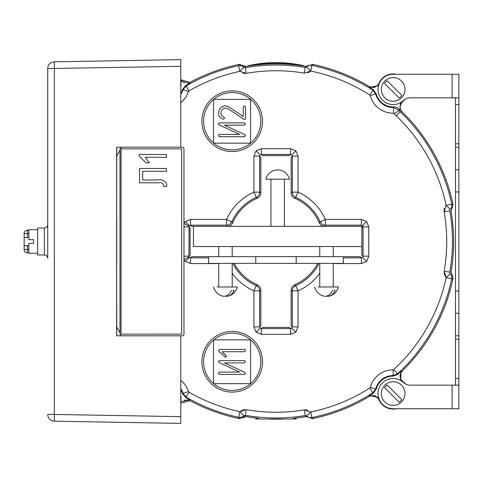 <?xml version="1.0" encoding="UTF-8"?>
<svg xmlns="http://www.w3.org/2000/svg" width="483" height="483" viewBox="0 0 483 483"><rect width="100%" height="100%" fill="white"/><g stroke="black" fill="none" stroke-linecap="round" stroke-linejoin="round"><path stroke-width="0.72" d="M275.98 419.178A177.678 177.678 0 0 1 268.246 419.015A177.678 177.678 0 0 0 283.714 419.015A177.678 177.678 0 0 1 275.98 419.178M258.701 418.338A177.678 177.678 0 0 1 245.714 416.581A177.678 177.678 0 0 0 258.701 418.338M379.306 398.904L378.901 399.628A15.492 15.492 0 0 0 396.38 408.739A15.492 15.492 0 0 1 378.901 399.628C376.625 395.668 373.401 394.623 369.229 396.489A180.877 180.877 0 0 1 312.906 418.568A180.877 180.877 0 0 0 369.229 396.489L369.525 395.559A180.231 180.231 0 0 0 373.365 393.156L372.882 392.818A179.682 179.682 0 0 1 311.867 417.566A5.724 5.724 135 0 1 306.687 416.014L305.22 415.543A176.482 176.482 0 0 1 245.31 415.302L243.843 415.754A5.724 5.724 163.5 0 1 238.65 417.264A179.682 179.682 0 0 1 186.088 397.086L183.045 393.295A18.034 18.034 0 0 0 180.775 388.634M290.651 334.314L290.651 328.591L289.456 327.396L262.504 327.396L261.309 328.591L290.651 328.591L291.841 328.096L292.33 326.906L292.33 290.869L298.059 290.869L295.723 285.64L294.6 284.825A47.153 47.153 0 0 0 317.748 263.398A47.153 47.153 0 0 1 294.6 284.825C292.402 285.888 291.249 287.639 291.134 290.084L291.134 325.711L292.33 326.906L298.059 326.906L295.886 332.147L290.651 334.314L261.309 334.314L256.075 332.147L253.901 326.906L253.901 290.869A54.078 54.078 0 0 1 232.19 273.233M256.346 285.562L256.238 285.64A5.724 5.724 57 0 1 259.625 290.869L259.625 326.906L260.82 325.711L260.82 290.084C260.717 287.651 259.564 285.894 257.361 284.825L256.926 285.139M232.872 263.398A48.348 48.348 0 0 0 256.238 285.64L257.361 284.825A47.153 47.153 0 0 1 234.213 263.398A47.153 47.153 0 0 0 257.361 284.825C259.558 285.888 260.711 287.639 260.82 290.084L260.82 325.711M180.926 79.967L184.089 82.708M401.741 102.529L400.069 106.369M308.631 65.229L307.713 65.966L312.906 64.438L311.867 65.44A179.682 179.682 0 0 1 372.882 90.188L375.75 94.113A18.034 18.034 0 0 0 393.494 107.461L393.832 106.9C396.495 106.894 398.523 108.023 399.936 110.287L399.266 110.535L400.262 111.736L402.079 111.833A180.877 180.877 0 0 1 453.048 204.581A180.877 180.877 0 0 0 402.079 111.833C399.212 108.277 399.405 104.889 402.653 101.678A15.492 15.492 0 0 0 405.098 99.317A15.492 15.492 0 0 1 402.653 101.678L401.844 101.472M396.38 74.267A15.492 15.492 0 0 0 378.901 83.378A15.492 15.492 0 0 1 396.38 74.267M370.352 87.061L374.542 87.224M242.828 73.126L245.286 73.452M307.743 72.861L309.953 71.719M378.316 398.535L375.025 395.939M405.098 383.689A15.492 15.492 0 0 0 402.653 381.329A15.492 15.492 0 0 1 405.098 383.689A10.107 10.107 0 0 0 410.345 385.162A10.107 10.107 0 0 1 403.474 382.464A15.16 15.16 0 0 0 378.014 393.579A15.16 15.16 0 0 0 393.168 408.739L458.85 408.739L458.85 385.162L410.345 385.162M453.048 278.425A180.877 180.877 0 0 1 402.079 371.173A180.877 180.877 0 0 0 453.048 278.425L451.062 271.772A177.678 177.678 0 0 0 451.062 211.234A177.678 177.678 0 0 1 451.062 271.772L453.048 278.425L451.738 278.836L446.141 277.647L444.137 271.174A170.759 170.759 0 0 0 444.137 211.832L446.141 205.36A173.958 173.958 0 0 0 396.301 115.872L393.597 113.185A23.764 23.764 0 0 1 370.226 95.598L369.791 95.012A173.958 173.958 0 0 0 310.726 71.055L304.272 73.108A170.759 170.759 0 0 0 246.306 73.344L239.84 71.345A173.958 173.958 0 0 0 188.956 90.882L188.497 91.45A23.764 23.764 0 0 1 180.775 102.728M401.27 372.121L400.045 376.13M307.743 410.145L305.25 409.801M306.246 416.581A177.678 177.678 0 0 1 293.259 418.338A177.678 177.678 0 0 0 306.246 416.581L307.713 417.04L306.246 416.581L305.22 415.543L304.272 409.898L310.726 411.957L306.687 416.014L307.713 417.04L312.906 418.568L311.764 418.689M444.04 272.925L445.501 276.898M444.354 208.354L444.028 210.811M312.906 64.438A180.877 180.877 0 0 1 369.229 86.517A180.877 180.877 0 0 0 312.906 64.438L312.078 64.324M307.713 65.966L306.246 66.425A177.678 177.678 0 0 0 245.714 66.425A177.678 177.678 0 0 1 306.246 66.425L307.713 65.966L306.687 66.992L310.726 71.055L311.867 65.44A5.724 5.724 45 0 0 306.687 66.992L305.22 67.463L304.272 73.108M245.714 66.425L244.247 65.966L245.714 66.425L245.31 67.705L246.306 73.344M240.196 64.317L239.055 64.438A180.877 180.877 0 0 0 189.904 82.424A180.877 180.877 0 0 1 239.055 64.438L244.247 65.966L243.843 67.252L239.84 71.345L238.65 65.742A5.724 5.724 16.5 0 1 243.843 67.252L245.31 67.705A176.482 176.482 0 0 1 305.22 67.463L306.246 66.425M231.918 221.872L231.84 221.763A5.724 5.724 147 0 1 226.618 225.15L190.58 225.15L189.076 226.074L183.975 223.478L183.975 148.879A1.684 1.684 0 0 0 182.29 147.194L121.662 147.194L119.977 148.879L119.977 334.133L120.961 335.661M262.504 155.611L289.456 155.611L290.651 154.415L261.309 154.415L260.12 154.91L259.625 156.1L259.625 192.137A5.724 5.724 123 0 1 256.238 197.366L257.361 198.181C259.558 197.124 260.711 195.367 260.82 192.922L260.82 157.295L259.625 156.1L253.901 156.1L256.075 150.859L261.309 148.692L261.309 154.415L262.504 155.611L289.456 155.611M261.309 148.692L290.651 148.692L295.886 150.859L298.059 156.1L292.33 156.1L291.134 157.295L291.134 192.922C291.243 195.355 292.396 197.112 294.6 198.181L295.028 197.867M298.059 156.1L298.059 192.137L295.723 197.366L294.6 198.181A47.153 47.153 0 0 1 319.305 222.88C320.362 225.078 322.113 226.237 324.564 226.346C322.125 226.243 320.374 225.09 319.305 222.88L320.12 221.763L319.305 222.88A47.153 47.153 0 0 0 294.6 198.181C292.402 197.124 291.249 195.367 291.134 192.922L291.134 157.295M361.87 254.976L361.87 246.553L361.87 254.976L363.065 256.171L363.065 226.835L362.576 225.646L361.381 225.15L325.343 225.15A5.724 5.724 -147 0 1 320.12 221.763A48.348 48.348 0 0 0 295.723 197.366A5.724 5.724 -123 0 1 292.33 192.137L292.33 156.1L291.841 154.91L290.651 154.415L290.651 148.692M360.185 256.66L343.347 256.66L360.185 256.66L361.381 257.856L362.576 257.361L363.065 256.171L368.789 256.171L366.621 261.412L361.381 263.579L361.381 257.856L343.347 257.856M260.82 157.295L260.82 192.922C260.717 195.355 259.564 197.112 257.361 198.181A47.153 47.153 0 0 0 232.655 222.88C231.599 225.078 229.848 226.237 227.396 226.346C229.836 226.243 231.586 225.09 232.655 222.88A47.153 47.153 0 0 1 257.361 198.181L256.238 197.366A48.348 48.348 0 0 0 231.84 221.763L226.618 219.427A54.078 54.078 0 0 1 253.901 192.137L256.238 197.366M231.84 221.763L232.341 222.452M191.775 226.346L193.46 226.346L191.775 226.346L190.58 225.15L190.58 219.427L226.618 219.427L226.618 225.15L227.396 226.346M189.076 226.074L188.895 256.171L189.076 256.938L188.895 256.171L190.091 254.976L190.091 228.03L188.895 226.835L183.975 226.835L183.975 223.478L185.339 221.594L190.58 219.427M191.775 256.66L208.614 256.66L191.775 256.66L190.58 257.856L190.58 263.579L185.339 261.412L183.975 259.528L183.975 226.835M244.555 409.566L240.588 411.021M243.329 417.777L245.714 416.581L239.055 418.574A180.877 180.877 0 0 1 189.904 400.588A180.877 180.877 0 0 0 239.055 418.574L239.882 418.683M188.756 400.099L184.566 400.123M451.062 211.234L453.048 204.581L451.062 211.234M396.301 115.872L400.262 111.736A179.682 179.682 0 0 1 451.738 204.17A5.724 5.724 106.5 0 1 450.228 209.368L449.776 210.836A176.482 176.482 0 0 1 449.776 272.171L450.228 273.644A5.724 5.724 73.5 0 1 451.738 278.836A179.682 179.682 0 0 1 397.6 373.77L397.811 374.319L393.228 376.094A17.491 17.491 0 0 0 376.245 389.183L373.365 393.156M180.775 66.346L47.726 68.556L47.726 224.661A3.369 3.369 0 0 1 44.358 228.03L37.626 228.03L37.626 254.976L44.358 254.976A3.369 3.369 0 0 1 47.726 258.345L47.726 68.556A6.738 6.738 0 0 1 54.35 61.818L180.775 59.614L180.775 147.188L116.651 147.188L116.651 335.812L182.29 335.818A1.684 1.684 0 0 0 183.975 334.133L183.975 259.528L189.076 256.938L190.58 257.856L208.614 257.856M291.134 192.922L292.33 192.137L298.059 192.137A54.078 54.078 0 0 1 325.343 219.427L361.381 219.427L366.621 221.594L368.789 226.835L363.065 226.835L361.87 228.03M253.901 326.906L259.625 326.906L260.12 328.096L261.309 328.591L261.309 334.314M232.202 151.541A30.314 30.314 0 0 0 262.517 121.227A30.314 30.314 0 0 0 232.202 90.913A30.314 30.314 0 0 0 201.888 121.227A30.314 30.314 0 0 0 232.202 151.541M232.202 392.093A30.314 30.314 0 0 0 262.517 361.779A30.314 30.314 0 0 0 232.202 331.465A30.314 30.314 0 0 0 201.888 361.779A30.314 30.314 0 0 0 232.202 392.093M369.791 95.012L373.365 89.85A180.231 180.231 0 0 0 369.525 87.447L369.229 86.517C373.401 88.383 376.631 87.338 378.901 83.378L379.306 84.108M180.775 380.278A23.764 23.764 0 0 1 188.497 391.556L188.956 392.13L185.623 397.449A180.231 180.231 0 0 0 189.571 399.67L180.775 401.784M185.623 397.449L182.568 393.609L188.497 391.556M180.775 389.648A17.491 17.491 0 0 1 182.568 393.609M180.775 403.305L189.904 400.588L189.571 399.67M378.503 397.4L369.525 395.559M397.811 374.319A180.231 180.231 0 0 0 401.107 371.222L400.6 380.369M401.107 371.222L402.079 371.173C399.212 374.736 399.405 378.123 402.653 381.329L401.844 381.534M393.832 106.9A17.491 17.491 0 0 1 376.245 93.823L370.226 95.598M400.6 102.638L399.936 110.287M369.525 87.447L378.503 85.606M373.365 89.85L376.245 93.823M180.775 81.222L189.571 83.342L189.904 82.424L180.775 79.707M180.775 93.358A17.491 17.491 0 0 0 182.568 89.397L185.623 85.557L186.088 85.926A179.682 179.682 0 0 1 238.65 65.742L239.055 64.438M189.571 83.342A180.231 180.231 0 0 0 185.623 85.557M450.228 209.368L446.141 205.36L451.738 204.17L453.048 204.581M393.597 113.185L393.494 107.461L399.266 110.535L394.46 113.644M291.134 325.711L291.134 290.084L292.33 290.869A5.724 5.724 -57 0 1 295.723 285.64A48.348 48.348 0 0 0 319.088 263.398M262.504 327.396L289.456 327.396M256.238 285.64L253.901 290.869L259.625 290.869L260.82 290.084M291.134 290.084C291.243 287.651 292.396 285.894 294.6 284.825L295.723 285.64M190.091 228.03L190.091 254.976M361.381 219.427L361.381 225.15M324.564 226.346L325.343 225.15L325.343 219.427L320.12 221.763M188.895 256.171L183.975 256.171M188.956 392.13A173.958 173.958 0 0 0 239.84 411.661L246.306 409.662L245.31 415.302L245.714 416.581M312.906 418.568L311.867 417.566L310.726 411.957A173.958 173.958 0 0 0 369.791 387.994L370.226 387.408A23.764 23.764 0 0 1 393.047 369.821L393.723 369.555A173.958 173.958 0 0 0 446.141 277.647L450.228 273.644M393.723 369.555L397.6 373.77L393.077 375.545A18.034 18.034 0 0 0 375.75 388.893L372.882 392.818L369.791 387.994M239.055 418.574L238.65 417.264L239.84 411.661L243.843 415.754L244.247 417.04M188.497 91.45L183.045 89.711L186.088 85.926L188.956 90.882M449.776 210.836L444.137 211.832M449.776 272.171L444.137 271.174M250.586 339.857L213.534 339.857L213.534 383.647L250.586 383.647L250.586 339.857M224.498 362.902L244.694 372.272L245.533 373.371L244.307 374.403L219.433 374.403L218.334 373.238L219.451 372.103L239.64 372.103L219.095 362.57L218.256 361.574L219.481 360.602L244.241 360.602L245.062 360.922L245.34 361.737L244.241 362.902L224.498 362.902M245.533 350.561L244.392 351.727L222.095 351.727L226.461 356.279L225.332 357.317L218.847 351.28L218.588 350.549L219.68 349.426L244.41 349.426L245.243 349.746L245.533 350.561M222.095 351.727L225.99 355.597M250.586 99.359L213.534 99.359L213.534 143.149L250.586 143.149L250.586 99.359M224.498 125.2L244.694 134.57L245.533 135.669L244.307 136.701L219.433 136.701L218.334 135.536L219.451 134.401L239.64 134.401L219.095 124.868L218.256 123.871L219.481 122.899L244.241 122.899L245.062 123.219L245.34 124.034L244.241 125.2L224.498 125.2M229.226 107.129L243.233 116.457L243.233 107.129L244.368 106.031L245.533 107.129L245.533 118.516L244.416 119.615L228.103 108.766L225.368 108.114C222.591 108.524 221.093 110.166 220.888 113.04C220.948 115.105 221.963 116.481 223.931 117.17L224.625 118.166L223.194 119.259C220.224 118.263 218.69 116.21 218.588 113.119C218.896 108.844 221.129 106.405 225.289 105.813L229.226 107.129M156.546 180.02C161.527 179.06 164.963 180.497 166.858 184.319L166.508 186.667L163.363 186.154L163.713 184.886C162.741 183.033 161.008 182.345 158.515 182.822L139.563 182.822L139.563 168.47L166.508 168.47L166.508 171.272L142.714 171.272L142.714 180.02L156.546 180.02C161.527 179.06 164.963 180.497 166.858 184.319L166.508 186.667M149.362 162.874L146.216 162.874L139.213 156.293L139.213 154.475L166.508 154.475L166.508 157.277L145.166 157.277L149.362 162.874L146.216 162.874L139.213 156.293L139.213 154.475M166.508 154.475L166.508 157.277M121.04 334.133L181.668 334.133L181.668 148.879L121.04 148.879L121.04 334.133M139.563 182.822L139.563 168.47L166.508 168.47L166.508 171.272M116.771 265.076L116.771 217.924M116.771 147.188L116.669 217.924M116.771 305.498L116.771 335.812M116.669 305.498L116.669 265.076M28.865 237.672L24.15 237.413L24.15 249.451L24.15 245.829L28.865 245.569M24.15 237.413L24.15 233.555L24.15 237.413M28.865 233.531L27.459 233.555L27.459 230.186A3.369 3.369 0 0 0 24.15 233.555A3.369 3.369 0 0 1 27.459 230.186L28.865 230.162M28.865 252.844L27.459 252.82A3.369 3.369 0 0 1 24.15 249.451A3.369 3.369 0 0 0 27.459 252.82L27.459 249.451L24.15 249.451M180.775 59.614L54.35 61.818L54.35 414.444L47.726 414.444A6.738 6.738 0 0 0 54.35 421.182L54.35 414.444L180.775 416.654L180.775 335.812M47.726 68.556A6.738 6.738 0 0 1 54.35 61.818A6.738 6.738 0 0 0 47.726 68.556A6.738 6.738 0 0 1 54.35 61.818M180.775 416.654L180.775 423.386L54.35 421.182M180.775 417.662L180.775 419.347L180.775 417.662M180.775 65.338L180.775 63.653L180.775 65.338M455.481 335.818L458.85 335.818L458.85 378.424L455.481 378.424L455.481 313.25L458.85 313.25L458.85 104.582L455.481 104.582L455.481 97.844M455.481 313.25L455.481 291.02L458.85 291.02M455.481 291.02L455.481 169.756L458.85 169.756M458.85 97.844L410.345 97.844A10.107 10.107 0 0 0 403.474 100.542A15.16 15.16 0 0 1 378.014 89.427A15.16 15.16 0 0 1 393.168 74.267L458.85 74.267L458.85 104.582M455.481 169.756L455.481 104.582M455.481 147.194L458.85 147.194M455.481 191.993L458.85 191.993M458.85 335.818L458.85 313.25M458.85 378.424L458.85 385.162M455.481 378.424L455.481 385.162M255.773 418.338L255.773 419.015L296.188 419.015L296.188 418.338M275.98 62.645A129.172 129.172 0 0 1 303.529 65.622L303.457 65.948A128.834 128.834 0 0 0 248.497 65.948L248.431 65.622A129.172 129.172 0 0 1 275.98 62.645M193.46 226.346L361.87 226.346L361.87 246.553L193.46 246.553L193.46 226.346M255.773 263.398L208.614 263.398L208.614 256.66L255.773 256.66L255.773 263.398L343.347 263.398L343.347 256.66L296.188 256.66L296.188 263.398M255.773 256.66L296.188 256.66M270.933 226.346L270.933 179.193L265.843 179.193L289.492 179.193A12.123 12.123 0 0 0 288.17 175.824L288.17 175.824M267.328 175.824L267.328 175.824A11.984 11.984 0 0 1 288.001 175.824M265.843 179.193A12.123 12.123 0 0 1 267.165 175.824M289.492 179.193L284.402 179.193L284.402 226.346M270.933 179.193L277.665 179.193M384.806 81.066A11.821 11.821 0 0 0 384.806 97.783A11.821 11.821 0 0 0 401.53 97.783A11.821 11.821 0 0 0 401.53 81.066A11.821 11.821 0 0 0 384.806 81.066M400.594 96.854A10.499 10.499 0 0 1 399.169 98.043L384.553 83.426A10.499 10.499 0 0 1 387.167 80.806L401.79 95.423A10.499 10.499 0 0 1 400.594 96.854M384.806 385.223A11.821 11.821 0 0 0 384.806 401.941A11.821 11.821 0 0 0 401.53 401.941A11.821 11.821 0 0 0 401.53 385.223A11.821 11.821 0 0 0 384.806 385.223M400.594 401.005A10.499 10.499 0 0 1 399.169 402.2L384.553 387.583A10.499 10.499 0 0 1 387.167 384.963L401.79 399.58A10.499 10.499 0 0 1 400.594 401.005M180.775 396.084A15.16 15.16 0 0 1 180.775 401.464M180.775 81.549A15.16 15.16 0 0 1 180.775 86.922M37.626 253.291L28.865 253.291L28.865 243.354L33.581 243.354L33.581 239.653L28.865 239.653L28.865 229.715L37.626 229.715M326.502 296.121A11.984 8.471 -90 0 0 329.122 296.121A12.123 12.123 0 0 0 338.329 286.974L318.146 286.974M333.928 290.343L335.124 290.343A11.984 8.471 -90 0 1 329.122 296.121M333.24 263.398L333.24 286.974L321.738 286.974M332.503 290.343A11.984 8.471 90 0 1 323.882 296.121A12.123 12.123 0 0 1 314.681 286.974M225.458 296.121A11.984 8.471 -90 0 0 228.073 296.121A12.123 12.123 0 0 0 237.28 286.974L217.096 286.974M232.878 290.343L234.074 290.343A11.984 8.471 -90 0 1 228.073 296.121M232.19 263.398L232.19 286.974L220.695 286.974M231.454 290.343A11.984 8.471 90 0 1 222.838 296.121A12.123 12.123 0 0 1 213.631 286.974M393.228 376.094L393.047 369.821A23.764 23.764 0 0 0 370.226 387.408L376.245 389.183M183.975 259.528L185.339 261.412L189.384 257.361M185.339 221.594L189.384 225.646M256.075 150.859L260.12 154.91M295.886 150.859L291.841 154.91M366.621 221.594L362.576 225.646M366.621 261.412L362.576 257.361M295.886 332.147L291.841 328.096M256.075 332.147L260.12 328.096M213.788 143.149A28.63 28.63 0 0 0 260.832 121.227A28.63 28.63 0 0 0 213.721 99.359M213.721 383.647A28.63 28.63 0 0 0 260.832 361.779A28.63 28.63 0 0 0 213.788 339.857M213.534 340.074A28.63 28.63 0 0 0 213.534 383.484M213.534 99.522A28.63 28.63 0 0 0 213.534 142.932M319.77 273.233A54.078 54.078 0 0 1 298.059 290.869L298.059 326.906M119.977 150.334A180.69 180.69 0 0 0 116.771 156.051M116.771 326.955A180.69 180.69 0 0 0 119.977 332.672M361.381 263.579L333.24 263.579M368.789 226.835L368.789 256.171M253.901 156.1L253.901 192.137L259.625 192.137L260.82 192.922M218.721 263.579L190.58 263.579M246.306 409.662A170.759 170.759 0 0 0 304.272 409.898M180.775 94.372A18.034 18.034 0 0 0 183.045 89.711L182.568 89.397M44.358 254.976L44.358 228.03M27.459 230.186A3.369 3.369 0 0 0 24.15 233.555L27.459 233.555L27.459 237.594M27.459 245.648L27.459 249.451L28.865 249.476M452.112 97.844L452.112 74.267M452.112 408.739L452.112 385.162M455.481 143.825L458.85 143.825M455.481 339.181L458.85 339.181M319.77 246.553L319.77 256.66M319.77 263.398L319.77 286.974M333.24 246.553L333.24 256.66M218.721 246.553L218.721 256.66M218.721 263.398L218.721 286.974M232.19 246.553L232.19 256.66"/></g></svg>
